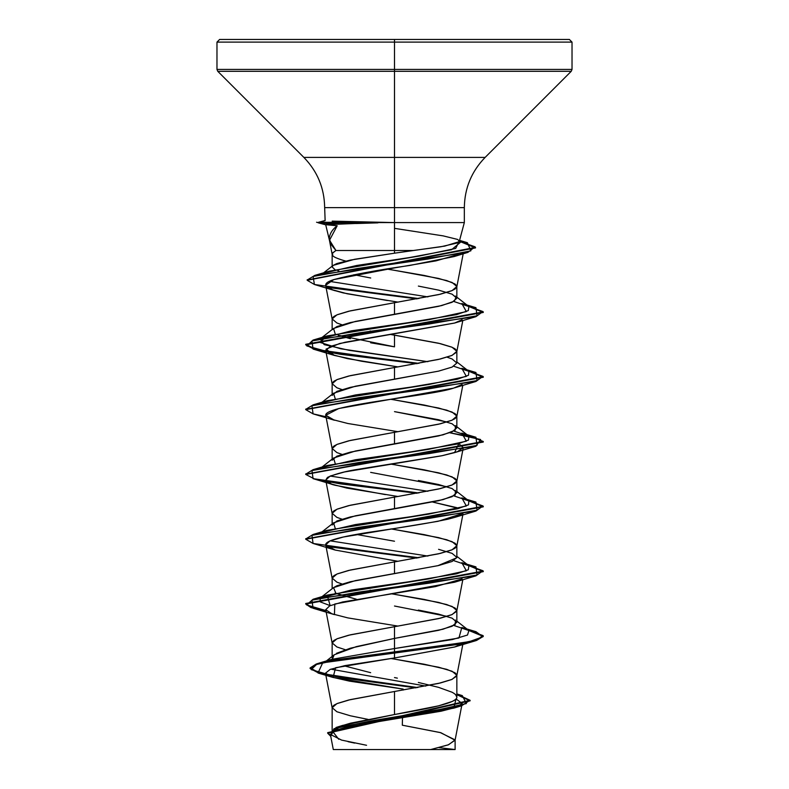 <?xml version="1.0" encoding="UTF-8"?>
<svg xmlns="http://www.w3.org/2000/svg" width="789" height="789" viewBox="0 0 789 789"><rect width="100%" height="100%" fill="white"/><g stroke="black" fill="none" stroke-linecap="round" stroke-linejoin="round"><path stroke-width="1.18" d="M442.461 749.55L394.5 749.55L430.715 749.55L448.172 744.895L455.075 740.23L440.864 732.715L402.311 725.199L402.498 717.635M332.179 221.127L394.5 222.587L394.5 207.615L394.5 222.587L377.211 222.587L325.689 224.697L337.189 225.772C332.563 229.234 329.94 233.268 329.319 237.854L330.798 244.117L335.936 250.507L394.5 250.507L394.5 222.587L394.5 250.507L413.278 250.507L440.834 246.77L456.93 243.081L459.326 241.266L464.336 222.587L394.5 222.587L464.336 222.587L464.336 207.615L394.5 207.615L394.5 157.405L394.5 207.615L324.664 207.615C324.368 188.127 317.434 171.391 303.864 157.405L394.5 157.405L394.5 42.113L572.025 42.113L394.5 42.113L394.5 69.412L572.025 69.412L394.5 69.412L394.5 71.296L571.246 71.296L394.5 71.296L394.5 157.405L485.136 157.405L571.246 71.296L572.025 69.412L572.025 42.113L569.362 39.45L394.5 39.45L394.5 42.113L216.975 42.113L394.5 42.113L394.5 39.45L219.638 39.45L569.362 39.45M459.326 241.306L457.728 239.462L443.231 235.891L394.5 228.356M329.674 241.296L325.689 224.697M339.398 726.511L350.454 723.197L394.5 714.528L394.5 691.499L440.38 682.978L451.604 679.566L456.644 676.153L456.644 674.447L454.947 672.751L446.702 669.338L424.176 664.22L394.5 659.101L438.595 667.208L452.107 671.252L456.851 675.305L452.107 679.359L438.595 683.402L394.5 691.499L394.5 714.528L438.566 705.839L452.087 701.5C455.46 699.853 457.048 698.403 456.851 697.141C457.058 695.74 455.47 694.113 452.097 692.249L438.576 687.357L418.348 682.455M336.41 653.351L350.375 648.213L394.5 638.419L394.5 626.703L440.38 618.181L451.604 614.769L456.644 611.357L456.644 609.65L454.947 607.954L446.702 604.542L424.176 599.423L394.5 594.304L438.595 602.411L452.107 606.455L456.851 610.508L452.107 614.562L438.595 618.606L394.5 626.703L394.5 638.419L438.625 630.312L452.117 626.269L456.851 622.215L452.107 618.172L438.585 614.118L418.348 610.065M333.441 587.706L336.893 585.763L350.424 581.72L394.5 573.623L394.5 561.906L440.38 553.385L451.604 549.972L454.947 548.266L456.644 546.56L456.644 544.854L454.947 543.157L446.702 539.745L424.176 534.626L394.5 529.508L438.595 537.615L452.107 541.658L456.851 545.712L452.107 549.765L438.595 553.809L394.5 561.906L394.5 573.623L438.585 565.526L452.117 561.472L456.851 557.419L452.097 553.365L438.576 549.322M332.149 525.02L336.893 520.967L350.405 516.923L394.5 508.826L394.5 497.109L440.38 488.588L451.604 485.176L454.947 483.47L456.644 481.763L456.644 480.057L454.947 478.361L446.702 474.948L424.176 469.83L394.5 464.711L438.595 472.818L452.107 476.862L456.851 480.915L452.107 484.969L438.595 489.012L394.5 497.109L394.5 508.826L438.605 500.719L452.117 496.675L456.851 492.622L452.117 488.578L438.615 484.525L418.377 480.481M332.149 460.234L336.873 456.18L350.395 452.127L394.5 444.029L394.5 432.313L440.38 423.792L451.604 420.379L454.947 418.673L456.644 416.967L456.644 415.261L454.947 413.564L446.702 410.152L424.176 405.033L394.5 399.915L438.595 408.021L452.107 412.065L456.851 416.119L452.107 420.172L438.595 424.216L394.5 432.313L394.5 444.029L438.576 435.932L452.097 431.879L456.861 427.825M456.851 416.119L456.851 427.825L452.107 423.782L438.585 419.728L394.5 411.631L447.077 421.977M332.149 395.427L336.903 391.374L350.424 387.33L394.5 379.233L394.5 367.516L440.38 358.995L451.604 355.583L456.644 352.17L456.644 350.464L454.947 348.768L451.604 347.061L440.38 343.649L390.91 334.526L394.5 335.118L394.5 346.835L394.5 335.118L438.595 343.225L452.107 347.268L456.851 351.322L452.107 355.375L438.595 359.419L394.5 367.516L394.5 379.233L438.595 371.126L452.117 367.072L456.851 363.029L452.097 358.975L447.067 357.18M332.465 329.585L336.883 326.587L350.395 322.533L394.5 314.436L394.5 302.72L440.38 294.198L451.604 290.786L454.947 289.08L456.644 287.374L456.644 285.667L454.947 283.971L446.702 280.559L424.176 275.44L394.5 270.321L438.595 278.428L452.107 282.472L456.851 286.525L452.107 290.579L438.595 294.622L394.5 302.72L394.5 314.436L438.595 306.329L452.107 302.286L456.851 298.242L452.127 294.189L438.615 290.135L418.367 286.082M335.789 728.099L336.933 727.537M324.555 662.405L331.38 659.417L394.5 648.548L394.5 657.967L345.059 665.591L330.206 669.397L325.472 673.204L332.179 708.029L332.356 706.845L334.053 705.149L337.396 703.443L348.62 700.03L394.5 691.499L350.405 699.606L336.893 703.65L332.149 707.703L336.893 711.757L350.405 715.801L368.009 719.381M370.652 672.682L343.994 665.798M313.065 608.25L326.005 611.14L310.955 607.579L305.738 604.029L483.262 571.63L468.794 565.654L482.937 570.753L475.925 575.852L359.173 592.046L311.941 600.153L313.065 608.25L334.447 614.631L334.792 604.009L454.553 582.233L462.117 578.899L435.528 586.592L342.643 601.977L329.733 605.824L325.719 609.68L332.179 643.232L332.356 642.049L334.053 640.352L337.396 638.646L348.62 635.234L394.5 626.703L350.405 634.81L336.893 638.853L332.149 642.907L336.893 646.96L345.335 649.732M456.821 557.764L437.865 565.693L355.326 580.625L333.54 587.627L335.936 593.436L356.381 599.236L335.197 593.062M325.719 544.874L335.187 550.061C311.231 543.384 336.252 537.467 368.917 532.309C404.234 527.22 430.547 522.851 447.866 519.221L454.553 517.436L462.798 513.442L438.112 521.292L343.373 537.013L329.91 540.938L325.719 544.874L332.179 578.436L332.356 577.252L334.053 575.556L337.396 573.85L348.62 570.437L394.5 561.906L350.405 570.013L336.893 574.057L332.149 578.11L336.893 582.164L341.923 583.959M370.09 590.162L371.895 590.488L370.09 590.162M390.91 593.713L394.5 594.304M394.5 541.224L356.362 534.439L394.5 541.224M385.426 494.614L335.374 485.314C326.715 483.312 324.19 480.619 327.8 477.217C336.508 473.597 346.992 470.895 359.251 469.13L442.422 455.638L454.543 452.639L458.843 443.645L463.281 447.679L457.285 451.732L441.732 455.786L344.458 471.98L330.197 476.033L325.719 480.077L332.179 513.639L332.356 512.456L334.053 510.759L337.396 509.053L348.62 505.641L394.5 497.109L350.405 505.216L336.893 509.26L332.149 513.314L336.893 517.367L341.933 519.162M370.633 472.374L447.067 486.764M326.005 416.75L313.075 413.86L305.738 409.639L483.262 377.241L468.784 371.264L482.937 376.363L475.935 381.462L359.182 397.656L311.941 405.763L313.075 413.86L334.437 420.241L325.699 415.182C324.94 404.994 430.794 395.999 453.369 388.198L338.806 408.505L325.719 415.28L332.179 448.842L332.356 447.659L334.053 445.963L337.396 444.256L348.62 440.844L394.5 432.313L350.405 440.42L336.893 444.463L332.149 448.517L336.893 452.57L341.933 454.365M390.9 464.119L394.5 464.711M454.73 322.997L344.98 342.278L330.384 346.361L325.719 350.484L332.179 384.046L332.356 382.862L334.053 381.166L337.396 379.46L348.62 376.047L394.5 367.516L350.405 375.623L336.893 379.667L332.149 383.72L336.893 387.774L341.933 389.569M350.385 338.728L338.146 335.197L394.5 346.835L370.623 342.781M325.64 285.283L326.508 286.713C324.279 284.227 326.685 281.86 333.737 279.622C351.085 274.927 376.432 270.203 409.797 265.449L454.198 256.553L461.654 253.447L436.021 260.873L395.585 267.718L333.737 279.622L325.64 285.283L332.179 319.249L332.356 318.066L334.053 316.369L337.396 314.663L348.62 311.251L394.5 302.72L350.405 310.827L336.893 314.87L332.149 318.924L336.893 322.977L341.933 324.772M370.09 330.976L370.643 331.074M370.712 277.994L353.916 274.73M339.004 271.13L337.87 270.765L339.004 271.13M333.086 265.449L336.854 263.536L350.375 260.084L394.5 253.19L354.537 259.295L333.165 265.39L332.149 266.988L334.98 269.631L332.139 266.968M459.119 241.7L444.7 246.109L394.5 253.19L413.278 250.507L394.5 250.507L394.5 253.19L394.5 250.507L335.936 250.507L332.524 252.993L332.672 255.468C333.274 256.77 336.854 258.417 343.393 260.419L345.74 261.07M394.5 270.321L386.965 269.079M403.159 690.069L403.189 689.083L349.497 681.144L332.13 677.169L325.472 673.204M338.747 739.263L332.692 731.492L363.473 723.71L453.764 708.157L456.032 698.946L462.157 703.443L456.298 707.319L441.169 711.195L347.998 726.699L334.566 730.565L330.394 734.441L341.568 740.092L366.56 745.28M364.617 749.55L455.115 749.55L438.99 747.627M402.311 725.199L440.213 732.547L455.115 739.895L448.625 744.717L430.715 749.55L454.701 749.55M332.149 731.827L342.505 725.436L394.5 714.528C427.816 708.729 457.719 702.94 456.851 697.141L456.851 675.305M425.754 686.085L330.847 669.161L425.754 686.085M475.945 631.673L461.831 627.492L458.922 638.015L394.5 648.548L394.5 652.089L317.375 663.648L311.221 669.634L332.031 675.611L417.766 687.564L344.813 677.751L319.377 672.849L310.097 667.938L316.32 663.973L334.289 660.008L468.705 641.881L482.937 636.772L475.945 631.673L467.838 629.711L483.262 635.885L476.507 639.938L457.265 643.982L334.289 660.551L316.32 664.516L310.097 668.48L319.16 673.323L344.053 678.175L416.05 687.87L318.016 673.007L322.701 662.809L457.265 644.524L476.507 640.471L483.262 636.427L468.784 630.45L482.937 635.549L475.935 640.648L394.5 652.621L394.5 657.967L335.601 667.721L333.086 677.465L403.011 689.053M456.851 694.152L462.285 695.602L466.368 703.571L430.469 711.54L336.065 727.478L330.64 735.733L327.682 732.646L470.106 700.307L456.851 694.152M456.851 694.695L470.106 700.839L327.682 733.188L330.749 736.334L333.984 728.711L370.09 721.087L461.476 705.839L469.997 700.267L456.851 694.695M348.087 741.699L354.685 743.09M394.5 659.101L390.772 658.49M394.5 529.508L390.9 528.916M394.5 399.915L390.9 399.323M329.486 240.487L332.179 254.452L332.356 253.269L335.936 250.507L329.536 240.181L337.189 225.772M387.389 300.52L343.304 292.936L333.648 290.263L326.508 286.713L418.91 298.577L326.478 286.693L331.676 289.553L347.219 293.774L398.11 302.128M325.719 350.484L331.696 354.527L347.426 358.62L398.09 366.924L361.441 361.214L334.447 355.444L326.044 349.132L339.684 343.491L454.543 323.056L462.117 319.713M325.719 415.28L331.883 419.393L347.86 423.496L398.1 431.721M325.719 480.077L331.597 484.091L346.854 488.095L398.1 496.518M456.831 507.662L432.638 502.041L458.853 508.441M396.265 561.038L335.187 550.061L398.09 561.314M325.719 609.68L331.883 613.783L347.85 617.895L398.09 626.111M455.006 646.891L394.5 657.967L454.553 647.029L462.117 643.696M325.127 220.624L324.664 207.615L464.336 207.615C464.632 188.127 471.566 171.391 485.136 157.405L303.864 157.405L217.754 71.296L394.5 71.296L217.754 71.296L216.975 69.412L394.5 69.412L216.975 69.412L216.975 42.113L219.638 39.45M349.507 222.853L355.947 223.534M442.688 235.773L443.231 235.891M323.283 273.349L356.638 265.479L409.244 257.599L451.574 249.718L460.983 241.838L459.445 240.862L455.677 248.446L419.383 256.031L329.033 271.199L321.853 274.197M329.368 281.348L427.914 296.891L329.368 281.348M453.803 301.477L468.893 306.546L456.851 297.147M475.945 307.69L467.838 305.728L483.262 311.902L305.738 344.3L315.067 349.073L341.065 353.837L418.91 363.374L327.78 351.726L306.813 345.907L313.055 340.079L429.798 323.884L477.049 315.787L475.945 307.69L461.831 303.509L466.358 311.606L428.792 319.703L327.179 335.907L319.831 342.347L340.73 348.797L427.914 361.687L349.113 350.316L324.19 344.635L320.117 338.945L351.263 330.847L407.735 322.75L456.456 314.653L468.291 310.6L468.893 306.546M453.803 366.274L468.883 371.343L456.851 361.944M475.935 372.477L467.847 370.524L483.262 376.698L305.767 409.373L313.075 404.875L429.818 388.681L477.059 380.574L475.935 372.477L461.821 368.305L466.358 376.402L428.802 384.499L327.179 400.704L320.216 403.662M475.935 437.274L467.847 435.331L483.262 441.495L305.767 474.159L313.055 469.682L429.808 453.478L477.049 445.381L475.935 437.274L461.831 433.102L466.348 441.199L428.782 449.296L327.169 465.5L320.216 468.459M330.157 476.043L427.914 491.281L330.157 476.043M453.803 495.867L468.883 500.936L456.851 491.537M475.945 502.07L467.838 500.118L483.262 506.291L305.767 538.966L313.065 534.469L429.808 518.274L477.049 510.177L475.945 502.07L461.821 497.898L466.358 505.996L428.802 514.093L327.179 530.297L320.216 533.256M330.147 540.84L427.914 556.077L330.147 540.84M453.803 560.663L468.893 565.733L456.851 556.334M475.925 566.867L467.847 564.924L483.262 571.088L305.738 603.486L310.925 607.027L325.896 610.578L306.596 604.926L313.065 599.265L429.818 583.071L477.059 574.964L475.925 566.867L461.821 562.695L466.358 570.792L428.792 578.889L327.169 595.093L330.157 605.636L320.275 601.889L320.107 598.141L351.243 590.034L407.716 581.937L456.456 573.84L468.291 569.786L468.893 565.733M453.803 625.46L468.893 630.529L467.502 635.037L452.413 639.544L394.5 648.548L331.35 659.426M418.91 557.764L326.202 545.84L418.91 557.764M418.91 492.967L326.202 481.043L418.91 492.967M307.227 280.006L314.821 275.391L427.963 259.039L470.826 250.872L467.404 242.696L459.602 240.753L475.501 247.361L307.227 280.006M339.378 224.086L326.587 222.853L339.378 224.086M335.187 550.061L313.065 543.453L305.738 539.232L483.262 506.834L468.784 500.857L482.937 505.956L475.945 511.045L359.192 527.249L311.951 535.346L313.065 543.453L417.105 558.089L326.883 546.501M417.105 493.293L340.306 483.864L314.841 479.15L305.738 474.436L483.262 442.037L474.465 437.402L449.819 432.776L480.619 439.512L475.935 446.258L359.192 462.453L311.951 470.55L313.065 478.657L417.105 493.293M417.105 363.699L340.315 354.271L314.85 349.557L305.738 344.842L483.262 312.444L468.784 306.467L482.937 311.566L475.935 316.665L359.202 332.859L311.951 340.956L313.055 349.054L417.105 363.699M335.177 290.756L314.407 284.484L307.197 280.282L475.501 247.904L459.336 241.247L475.047 246.809L467.907 252.381L357.9 268.438L313.095 276.466L314.407 284.484L417.105 298.903L327.317 287.383M335.443 224.224L318.864 222.853L318.864 222.311L318.864 222.853L335.443 224.224M335.374 485.314L313.065 478.657M453.369 388.198L462.117 384.509M394.5 606.021L447.067 616.357M455.45 620.026L455.164 624.622L443.014 629.218L394.5 638.419L394.5 648.548L394.5 638.419L356.372 646.615L334.161 654.821L326.419 660.935M321.537 532.447L355.375 524.567L410.951 516.687L457.383 508.816L468.469 504.871L468.883 500.936M321.537 467.65L355.366 459.77L410.931 451.9L457.373 444.02L468.459 440.084L468.893 436.149L453.803 431.07M321.537 402.854L355.375 394.973L410.951 387.093L457.393 379.223L468.469 375.278L468.883 371.343M455.45 296.043L456.18 296.723M456.21 296.743L454.356 301.171L441.653 305.59L355.336 321.439L333.55 328.441L335.197 333.875M456.851 351.322L456.851 363.029L452.087 367.092L438.566 371.136L355.326 386.235L333.54 393.247L335.197 398.672M468.893 436.149L455.46 425.636L455.164 430.242L443.014 434.838L355.326 451.032L333.55 458.034L335.197 463.468M455.45 490.433L455.164 495.028L443.023 499.624L355.326 515.828L333.54 522.831L335.197 528.265M339.369 749.55L338.274 749.55M333.352 749.55L430.715 749.55M344.546 749.55L353.719 749.55M337.929 749.55L336.834 749.55M356.5 223.514L377.941 222.853L318.401 222.853L377.941 222.853L377.211 222.311L318.401 222.311L377.211 222.311L355.79 221.709M324.95 220.673L318.864 222.311M316.567 222.232L318.864 222.853M332.396 659.111L334.161 654.821M456.861 697.141L455.569 694.547M397.37 678.145L394.5 677.573M456.851 622.215L456.851 610.508M456.851 557.419L456.851 545.712M456.851 492.622L456.851 480.915M456.851 298.232L456.851 286.525M332.149 731.906L332.149 707.703M332.149 657.996L332.149 642.907M332.149 588.732L332.149 578.11M332.149 523.935L332.149 513.314M332.149 459.139L332.149 448.517M332.149 394.342L332.149 383.72M332.149 329.546L332.149 318.924M332.149 266.968L332.149 254.127M462.157 703.443L455.075 740.23M330.394 734.441L333.293 749.55M455.115 739.895L455.115 749.55M342.505 725.436L336.065 727.478M456.851 693.935L462.285 695.602M331.38 659.417L317.375 663.648M327.682 732.646L327.682 733.188M470.106 700.307L470.106 700.839M310.097 667.938L310.097 668.48M453.764 708.157L461.476 705.839M318.016 673.007L333.086 677.465M456.821 675.631L462.995 643.538M456.821 610.834L462.808 579.728M456.821 546.037L462.995 513.945M456.821 481.241L463.281 447.679M456.821 416.444L462.808 385.338M456.821 351.647L462.808 320.541M456.821 286.851L463.321 253.062M459.573 240.369L467.404 242.696M329.033 271.199L314.821 275.391M327.179 335.907L313.055 340.079M327.179 400.704L313.075 404.875M327.169 465.5L313.055 469.682M327.179 530.297L313.065 534.469M327.169 595.093L313.065 599.265M483.262 636.427L483.262 635.885M305.738 604.029L305.738 603.486M483.262 571.63L483.262 571.088M305.738 539.232L305.738 538.69M483.262 506.834L483.262 506.291M305.738 474.436L305.738 473.893M483.262 442.037L483.262 441.495M305.738 409.639L305.738 409.096M483.262 377.241L483.262 376.698M305.738 344.842L305.738 344.3M483.262 312.444L483.262 311.902M307.197 280.282L307.197 279.74M475.501 247.904L475.501 247.361M454.553 647.029L475.935 640.648M454.553 582.233L475.925 575.852M454.553 517.436L475.945 511.045M454.543 452.639L475.935 446.258M454.563 387.843L475.935 381.462M334.447 355.444L313.055 349.054M454.543 323.056L475.935 316.665M454.198 256.553L467.907 252.381M456.851 621.13L468.893 630.529M320.107 598.141L333.54 587.627M320.117 533.334L333.54 522.831M322.05 467.029L333.55 458.034M322.05 402.232L333.54 393.247M320.117 338.945L333.55 328.441M323.628 272.807L333.165 265.39M460.983 241.838L459.494 240.675M325.226 224.687L318.401 222.853L318.401 222.311L324.664 220.634"/></g></svg>
